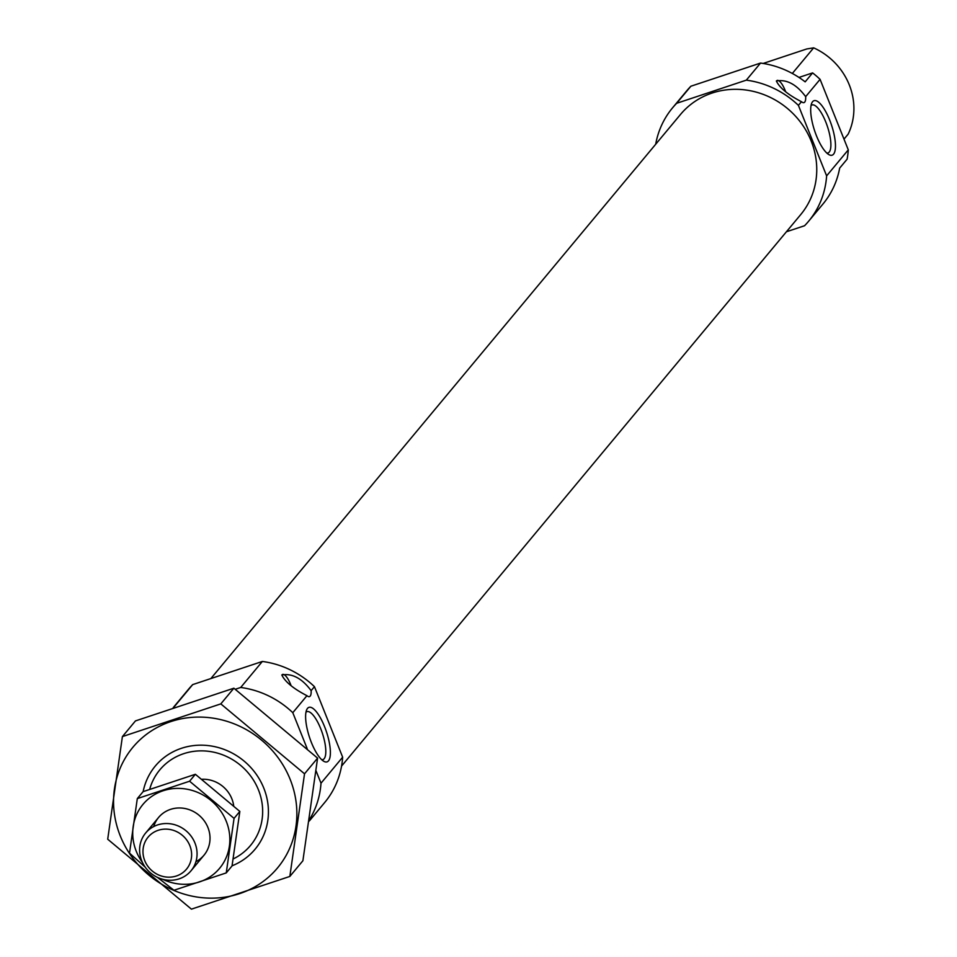 <?xml version="1.0" encoding="UTF-8"?>
<svg xmlns="http://www.w3.org/2000/svg" width="957" height="957" viewBox="0 0 957 957"><rect width="100%" height="100%" fill="white"/><g stroke="black" fill="none" stroke-linecap="round" stroke-linejoin="round"><path stroke-width="1.44" d="M321.755 759.75A25.289 7.835 71.6 0 0 322.88 759.631A25.289 7.835 71.6 0 0 324.136 758.734A25.289 7.835 71.6 0 0 321.552 730.897A25.289 7.835 71.6 0 0 306.922 711.649A25.289 7.835 71.6 0 0 305.965 712.223M655.689 144.256A88.558 82.673 39.8 0 1 672.544 107.854A88.558 82.673 39.8 0 1 676.659 103.296L746.316 80.149L760.528 63.066A88.558 82.673 39.8 0 1 805.16 81.847L812.601 72.899A88.558 82.673 39.8 0 1 820.077 79.347L848.285 149.866A88.558 82.673 39.8 0 1 847.112 159.185L839.66 168.121A88.558 82.673 39.8 0 1 822.888 204.104L808.665 221.187A88.558 82.673 39.8 0 1 804.55 225.744L786.403 231.773M746.316 80.149A88.558 82.673 39.8 0 1 798.413 105.366L801.464 101.705C787.934 94.695 779.56 87.781 776.354 80.974C786.762 79.168 796.535 84.407 805.662 96.657L820.077 79.347M777.359 80.364L776.354 80.974M798.963 77.433L812.601 72.899M676.659 103.296L690.882 86.226L760.528 63.066M798.413 105.366L826.621 175.873L848.285 149.866M826.621 175.873A88.558 82.673 39.8 0 1 808.665 221.187M672.544 107.854L686.767 90.783A88.558 82.673 39.8 0 1 690.882 86.226M798.138 76.895A64.944 60.626 39.8 0 1 799.023 77.409M843.99 139.148L848.165 134.136A64.944 60.626 39.8 0 0 813.653 47.85L806.751 48.963L763.16 63.461M792.324 73.462L813.653 47.85M210.851 678.573L680.487 114.469A78.223 73.031 39.8 0 1 712.032 93.068A78.223 73.031 39.8 0 1 801.344 123.309A78.223 73.031 39.8 0 1 800.734 214.571L341.565 766.09M173.217 707.63L188.589 689.16A88.558 82.673 39.8 0 1 192.704 684.602L262.362 661.454A88.558 82.673 39.8 0 1 314.458 686.671L311.133 690.655C302.005 678.393 292.244 673.166 281.825 674.96C285.042 681.779 293.416 688.681 306.946 695.691L292.794 712.69L307.173 748.637M282.829 674.35L281.825 674.96M262.362 661.454L240.697 687.473A88.558 82.673 39.8 0 1 292.794 712.69M149.687 789.298A59.035 55.123 39.8 0 1 183.636 753.697A59.035 55.123 39.8 0 1 257.026 786.606A59.035 55.123 39.8 0 1 233.209 858.931M201.879 779.273A29.523 27.562 39.8 0 1 233.699 805.842M192.704 684.602L173.66 707.474M235.29 689.267L240.697 687.473M328.49 760.839A28.722 8.9 71.6 0 0 323.825 724.856A28.722 8.9 71.6 0 0 306.683 709.771A28.722 8.9 71.6 0 0 309.542 737.416A28.722 8.9 71.6 0 0 323.801 761.293A28.722 8.9 71.6 0 0 328.49 760.839M311.133 690.655A14.762 4.582 -108.4 0 1 309.458 696.6A14.762 4.582 -108.4 0 1 306.946 695.691M316.073 770.911L321.002 783.209A88.558 82.673 39.8 0 1 309.506 819.503M314.458 686.671L342.654 757.19L321.002 783.209M342.654 757.19A88.558 82.673 39.8 0 1 324.71 802.492L309.278 821.022M282.722 674.398A14.762 4.582 -108.4 0 1 291.024 685.487M833.571 154.161A28.722 8.9 71.6 0 0 828.906 118.189A28.722 8.9 71.6 0 0 811.763 103.093A28.722 8.9 71.6 0 0 814.622 130.75A28.722 8.9 71.6 0 0 828.882 154.615A28.722 8.9 71.6 0 0 833.571 154.161M805.662 96.657A14.762 4.582 -108.4 0 1 803.988 102.614A14.762 4.582 -108.4 0 1 801.464 101.705M777.24 80.4A14.762 4.582 -108.4 0 1 785.553 91.489M826.836 153.072A25.289 7.835 71.6 0 0 827.961 152.964A25.289 7.835 71.6 0 0 829.217 152.067A25.289 7.835 71.6 0 0 826.633 124.231A25.289 7.835 71.6 0 0 812.003 104.971A25.289 7.835 71.6 0 0 811.046 105.557M120.247 835.856A94.169 87.912 39.8 0 1 217.885 719.006A94.169 87.912 39.8 0 1 277.482 867.987A94.169 87.912 39.8 0 1 120.247 835.856M143.143 791.642A64.944 60.626 39.8 0 1 244.047 761.054A64.944 60.626 39.8 0 1 232.061 865.798M220.816 703.885L122.4 736.591L107.71 839.217L191.424 909.15L289.839 876.445L304.529 773.806L220.816 703.885L233.879 688.203L317.592 758.123L302.89 860.762L289.839 876.445M122.4 736.591L135.463 720.908L233.879 688.203M304.529 773.806L317.592 758.123M176.435 875.978A24.99 23.327 39.8 0 1 143.203 848.225A24.99 23.327 39.8 0 1 182.261 835.246A24.99 23.327 39.8 0 1 176.435 875.978M179.126 878.861A29.523 27.562 39.8 0 1 145.416 867.449A29.523 27.562 39.8 0 1 145.655 833.009A29.523 27.562 39.8 0 1 185.969 830.724A29.523 27.562 39.8 0 1 191.029 870.786A29.523 27.562 39.8 0 1 179.126 878.861M137.306 798.605L143.083 791.654L195.372 774.285L239.836 811.428L232.037 865.953L226.259 872.904L234.058 818.379L189.594 781.223L137.306 798.605L129.506 853.13L145.165 867.102M157.498 877.402L173.971 890.273L226.259 872.904M239.836 811.428L234.058 818.379M195.372 774.285L189.594 781.223M195.91 861.695A29.523 27.562 -140.2 0 0 207.92 827.494A29.523 27.562 -140.2 0 0 179.856 807.971A29.523 27.562 -140.2 0 0 153.706 826.549M162.582 879.256A49.884 46.57 -140.2 0 0 215.445 872.64A49.884 46.57 -140.2 0 0 226.295 821.381A49.884 46.57 -140.2 0 0 157.379 793.102A49.884 46.57 -140.2 0 0 142.473 862.52M191.029 870.786L203.973 855.235M145.655 833.009L158.599 817.457"/></g></svg>
